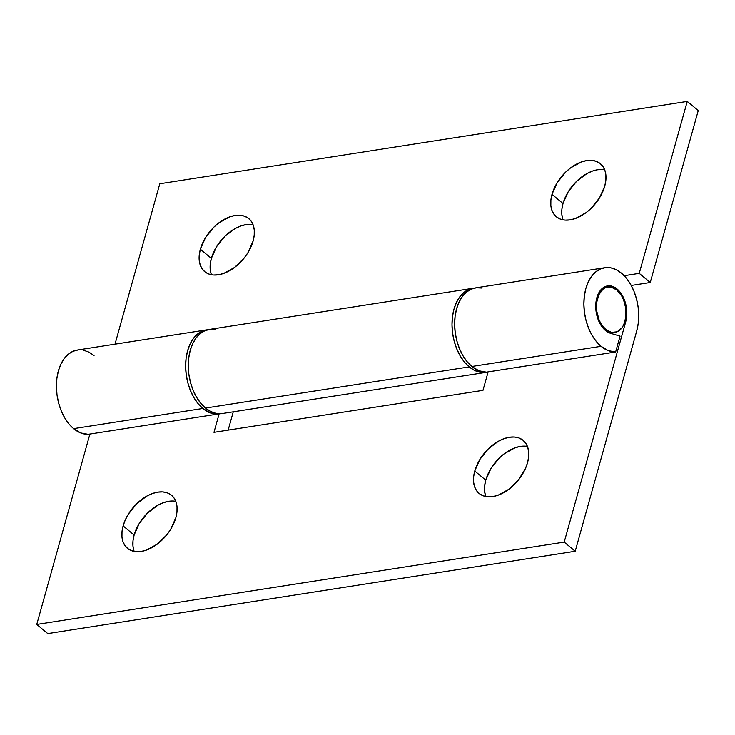 <?xml version="1.0" encoding="UTF-8"?>
<svg xmlns="http://www.w3.org/2000/svg" width="735" height="735" viewBox="0 0 735 735"><rect width="100%" height="100%" fill="white"/><g stroke="black" fill="none" stroke-linecap="round" stroke-linejoin="round"><path stroke-width="1.1" d="M474.755 471.016A34.49 21.673 129.7 0 1 496.401 442.433A34.49 21.673 129.7 0 1 523.173 440.375A34.49 21.673 129.7 0 1 527.5 462.784L525.378 468.645L518.451 479.946L508.896 489.253L498.155 495.17L492.845 496.538L487.865 496.768L483.382 495.859L479.587 493.828L476.62 490.769L474.599 486.791L473.588 482.041L473.643 476.721L474.755 471.016L479.927 459.357L488.325 448.846L498.679 441.083L504.1 438.63L509.401 437.252L514.39 437.022L518.864 437.931L522.659 439.962L525.626 443.021L527.647 447.009L528.658 451.749L528.603 457.078L527.5 462.784A34.49 21.673 129.7 0 1 505.845 491.366A34.49 21.673 129.7 0 1 479.073 493.424A34.49 21.673 129.7 0 1 474.755 471.016L485.752 480.157L474.755 471.016M527.436 446.43A34.49 21.673 -50.3 0 0 485.752 480.157L484.65 485.863L484.595 491.191L485.605 495.932M123.112 525.902A34.49 21.673 129.7 0 1 144.767 497.319A34.49 21.673 129.7 0 1 171.54 495.261A34.49 21.673 129.7 0 1 175.858 517.67L170.685 529.329L166.817 534.832L157.262 544.139L146.513 550.056L141.212 551.425L136.223 551.663L131.749 550.745L127.954 548.714L124.987 545.655L122.965 541.677L121.955 536.927L122.01 531.607L123.112 525.902L125.235 520.04L128.294 514.243L136.692 503.732L147.046 495.969L152.457 493.516L157.768 492.138L162.747 491.908L167.231 492.827L171.025 494.848L173.993 497.917L176.014 501.895L177.025 506.636L176.97 511.964L175.858 517.67A34.49 21.673 129.7 0 1 154.212 546.252A34.49 21.673 129.7 0 1 127.44 548.31A34.49 21.673 129.7 0 1 123.112 525.902L134.119 535.043L123.112 525.902M175.803 501.316A34.49 21.673 -50.3 0 0 134.119 535.043L133.007 540.749L132.962 546.077L133.963 550.818M202.842 408.476A42.538 26.947 -98.9 0 1 185.698 362.989A42.538 26.947 -98.9 0 1 206.489 329.886A42.538 26.947 -98.9 0 1 207.812 329.73L202.272 331.108L197.568 334.012L193.452 338.385L190.089 344.035L187.609 350.76L186.102 358.303L185.633 366.361L186.221 374.639L187.838 382.806L190.429 390.561L193.884 397.598L198.073 403.644L202.842 408.476L73.619 428.643L202.842 408.476A42.538 26.947 -98.9 0 0 217.404 414.145L88.172 434.321L217.404 414.145L210.017 412.794L202.842 408.476M206.489 329.886L77.267 350.053A42.538 26.947 81.1 0 0 56.476 383.156A42.538 26.947 81.1 0 0 73.619 428.643A42.538 26.947 81.1 0 0 88.172 434.321L80.786 432.97L73.619 428.643L68.851 423.819L64.662 417.765L61.198 410.727L58.616 402.982L56.999 394.805L56.411 386.536L56.88 378.47L58.377 370.936L60.858 364.211L64.221 358.551L68.337 354.187L73.05 351.275L78.176 349.933M617.078 289.002L615.774 289.204L617.078 289.002A24.145 15.297 -98.9 0 1 625.724 321.765L624.823 321.902L625.724 321.765L564.204 542.099L36.75 624.428L47.757 633.579L575.211 551.25L47.757 633.579L36.75 624.428L564.204 542.099L625.724 321.765L626.845 312.908L625.595 303.573L622.159 295.176L617.078 289.002A24.145 15.297 -98.9 0 0 607.56 285.897A24.145 15.297 -98.9 0 0 595.754 304.685A24.145 15.297 -98.9 0 0 605.484 330.502L600.403 324.328L596.976 315.94L595.717 306.605L596.838 297.748L600.155 290.72L605.162 286.595L608.075 285.832L611.107 285.988L617.078 289.002M610.491 333.277A24.145 15.297 -98.9 0 1 605.484 330.502A24.145 15.297 -98.9 0 0 610.491 333.277L620.064 336.125L615.627 351.991A42.538 26.947 -98.9 0 1 601.074 346.314A42.538 26.947 -98.9 0 1 583.93 300.826A42.538 26.947 -98.9 0 1 604.721 267.724A42.538 26.947 -98.9 0 1 621.488 273.2A42.538 26.947 -98.9 0 1 636.73 330.906L575.211 551.25L564.204 542.099L575.211 551.25L636.73 330.906L638.228 323.372L638.697 315.306L638.109 307.028L636.492 298.86L633.91 291.106L630.446 284.077L626.257 278.023L621.488 273.2L616.325 269.773L610.969 267.88L605.631 267.604L600.504 268.946L595.791 271.858L591.675 276.222L588.312 281.873L585.832 288.598L584.334 296.141L583.866 304.207L584.454 312.476L586.071 320.653L588.652 328.398L592.116 335.436L596.305 341.481L601.074 346.314L471.852 366.489L601.074 346.314L608.24 350.632L615.627 351.991L486.405 372.158L615.627 351.991L620.064 336.125L610.491 333.277M604.721 267.724L475.49 287.89A42.538 26.947 81.1 0 0 454.699 321.002A42.538 26.947 81.1 0 0 471.852 366.489A42.538 26.947 81.1 0 0 486.405 372.158L479.018 370.808L471.852 366.489L467.083 361.657L462.885 355.611L459.43 348.574L456.839 340.819L455.222 332.652L454.634 324.374L455.103 316.316L456.61 308.773L459.09 302.048L462.453 296.389L466.569 292.025L471.282 289.121L476.399 287.78L481.747 288.056M233.271 411.82L228.153 430.122L233.271 411.82M525.387 446.173L520.408 446.402L515.097 447.771L504.357 453.688L499.331 457.997L490.934 468.507L485.752 480.157A34.49 21.673 -50.3 0 0 485.817 496.511M168.765 501.288L163.464 502.657L158.043 505.12L147.698 512.883L139.292 523.393L134.119 535.043A34.49 21.673 -50.3 0 0 134.174 551.397M488.132 371.892L482.978 390.349L213.977 432.336L219.168 413.731L213.977 432.336L482.978 390.349L488.132 371.892A42.538 26.947 -98.9 0 1 485.982 372.369A42.538 26.947 -98.9 0 1 469.215 366.894A42.538 26.947 -98.9 0 1 452.062 321.406A42.538 26.947 -98.9 0 1 472.853 288.304A42.538 26.947 -98.9 0 1 474.176 288.148L468.645 289.526L463.932 292.438L459.816 296.802L456.453 302.462L453.973 309.187L452.466 316.721L451.997 324.787L452.585 333.065L454.202 341.233L456.793 348.987L460.248 356.016L464.437 362.07L469.215 366.894L205.478 408.063L469.215 366.894L474.369 370.321L479.725 372.213L485.072 372.489L488.132 371.892M89.909 434.045L36.75 624.428L89.909 434.045M217.551 413.621L217.404 414.145L217.551 413.621M94.034 355.529L88.871 352.102L83.514 350.218M200.361 249.238A34.49 21.673 129.7 0 1 222.016 220.656A34.49 21.673 129.7 0 1 248.779 218.598A34.49 21.673 129.7 0 1 253.106 241.006L247.934 252.665L244.066 258.169L234.502 267.485L223.762 273.392L218.46 274.761L213.472 275L208.997 274.082L205.203 272.06L202.235 268.992L200.205 265.013L199.203 260.273L199.249 254.944L200.361 249.238L205.534 237.58L213.94 227.069L218.966 222.76L229.706 216.853L235.007 215.484L239.996 215.245L244.47 216.163L248.265 218.185L251.232 221.253L253.263 225.232L254.264 229.972L254.218 235.301L253.106 241.006A34.49 21.673 129.7 0 1 231.451 269.589A34.49 21.673 129.7 0 1 204.688 271.647A34.49 21.673 129.7 0 1 200.361 249.238L211.368 258.389L200.361 249.238M253.051 224.662A34.49 21.673 -50.3 0 0 211.368 258.389L210.256 264.095L210.201 269.414L211.211 274.164M551.994 194.352A34.49 21.673 129.7 0 1 573.649 165.77A34.49 21.673 129.7 0 1 600.421 163.712A34.49 21.673 129.7 0 1 604.74 186.12L599.567 197.779L591.17 208.29L586.144 212.599L575.395 218.506L570.094 219.875L565.105 220.114L560.63 219.195L556.836 217.165L553.868 214.105L551.847 210.127L550.837 205.387L550.892 200.058L551.994 194.352L557.176 182.693L565.573 172.183L570.599 167.874L581.339 161.966L586.649 160.597L591.629 160.359L596.113 161.277L599.907 163.299L602.875 166.367L604.896 170.345L605.906 175.086L605.851 180.415L604.74 186.12A34.49 21.673 129.7 0 1 583.094 214.703A34.49 21.673 129.7 0 1 556.321 216.761A34.49 21.673 129.7 0 1 551.994 194.352L563.001 203.503L551.994 194.352M604.684 169.767A34.49 21.673 -50.3 0 0 563.001 203.503L561.889 209.199L561.843 214.528L562.845 219.278M472.853 288.304L209.126 329.473A42.538 26.947 81.1 0 0 188.335 362.575A42.538 26.947 81.1 0 0 205.478 408.063A42.538 26.947 81.1 0 0 222.255 413.539L485.982 372.369M624.18 275.698L639.239 273.346L687.243 101.421L159.789 183.75L115 344.164L159.789 183.75L687.243 101.421L698.25 110.572L650.245 282.497L631.236 285.465L650.245 282.497L698.25 110.572L687.243 101.421L639.239 273.346L650.245 282.497L639.239 273.346L624.18 275.698M251.002 224.395L246.014 224.625L240.712 226.003L235.292 228.456L224.938 236.22L216.54 246.73L211.368 258.389A34.49 21.673 -50.3 0 0 211.423 274.734M602.636 169.509L597.647 169.739L592.346 171.117L586.925 173.57L576.58 181.334L568.173 191.844L563.001 203.503A34.49 21.673 -50.3 0 0 563.056 219.848M215.383 329.629L210.035 329.353L204.918 330.695L200.205 333.607L196.089 337.971L192.726 343.622L190.246 350.347L188.739 357.89L188.27 365.947L188.858 374.225L190.475 382.393L193.066 390.147L196.521 397.185L200.71 403.23L205.478 408.063L210.642 411.49L215.998 413.373L222.328 413.52M605.759 329.519L604.583 329.703L605.759 329.519A22.996 14.562 -98.9 0 1 596.498 304.933A22.996 14.562 -98.9 0 1 607.735 287.036A22.996 14.562 -98.9 0 1 616.803 289.994A22.996 14.562 -98.9 0 1 626.064 314.58A22.996 14.562 -98.9 0 1 614.827 332.477A22.996 14.562 -98.9 0 1 605.759 329.519L611.446 332.385L617.106 331.816L621.874 327.883L623.693 324.824L625.852 317.116L625.788 308.287L623.51 299.678L621.645 295.874L616.803 289.994L611.116 287.119L605.456 287.697L602.911 289.268L598.869 294.689L596.71 302.397L596.774 311.227L599.053 319.835L600.918 323.639L605.759 329.519M614.791 332.477L610.225 333.194M607.689 287.045L603.132 287.752"/></g></svg>
